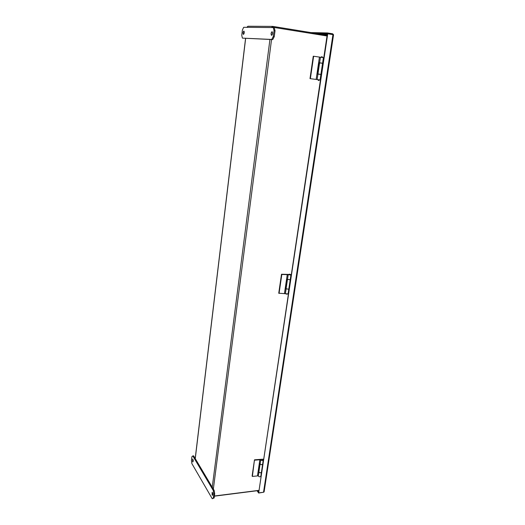 <?xml version="1.0" encoding="UTF-8"?>
<svg xmlns="http://www.w3.org/2000/svg" width="525" height="525" viewBox="0 0 525 525"><rect width="100%" height="100%" fill="white"/><g stroke="black" fill="none" stroke-linecap="round" stroke-linejoin="round"><path stroke-width="0.79" d="M273.282 36.527L271.74 39.441L242.399 38.122L241.762 35.392L242.399 29.997L243.685 27.3L273.276 27.576L274.057 30.575L273.282 36.527L274.253 36.678L272.718 39.592L271.74 39.441M243.436 34.433C244.335 33.377 244.479 32.248 243.869 31.047C242.957 32.058 242.799 33.187 243.41 34.427L243.436 34.433M271.55 35.352C272.613 34.204 272.79 32.977 272.068 31.658C270.979 32.747 270.795 33.974 271.517 35.352L271.55 35.352M242.399 38.122L272.718 39.592M274.253 36.678L275.034 30.732L274.057 30.575M273.276 27.576L274.253 27.733L275.034 30.732M244.243 31.717L243.948 33.902M272.16 34.768L272.482 32.268L272.081 34.919M309.999 78.612L313.261 56.221L313.635 56.254L310.367 78.671L309.999 78.612M320.44 80.01L310.367 78.671M320.06 79.964L320.887 74.465L317.94 74.064L317.126 79.57L317.96 74.071L317.428 73.999L319.095 62.744L320.414 62.934L319.095 62.764M321.746 63.171L319.607 62.816L322.567 63.21L323.4 57.638L313.635 56.254M319.607 62.816L320.434 57.245L319.627 62.81M316.135 79.433L319.436 57.107M322.567 63.21L321.753 63.125M320.079 74.353L317.953 73.979L320.25 74.294M323.774 57.737L323.393 57.678M320.9 74.373L322.553 63.302L319.594 62.908L317.953 73.979M318.741 74.169L319.115 74.137M263.76 492.201L258.654 493.041L327.731 33.784L332.948 34.63L263.53 492.253L264.114 491.781M264.108 491.886L333.552 34.768L332.948 34.63M327.731 33.784L327.357 33.771L327.482 32.95L332.699 33.803L333.533 34.755M257.079 490.737L258.654 493.041M263.53 492.253L258.996 492.837M316.654 33.515L327.37 33.771L258.74 492.47L257.512 490.685M327.482 32.95L310.938 32.583M273.092 27.576L271.478 27.51L272.908 26.408L272.797 27.261L327.029 35.989M214.403 496.007L259.061 490.33M272.908 26.408L327.147 35.214M248.017 26.263L246.993 27.129M214.384 496.171L259.035 490.488M213.308 498.061L212.251 498.75L191.887 463.621L191.448 460.55L191.901 456.704L192.806 455.917L213.314 490.553L213.839 493.953L213.308 498.061L214.148 497.949L212.251 498.75M192.623 461.705L192.878 461.902C193.364 460.911 193.292 459.972 192.662 459.093L192.623 461.705M212.126 495.101L212.448 495.351C212.979 494.248 212.881 493.231 212.146 492.292L212.126 495.101M214.148 497.949L214.686 493.841L213.839 493.953M213.314 490.553L214.154 490.448L214.686 493.841M214.154 490.448L193.594 455.838L192.806 455.917M193.115 459.867L193.207 461.048M212.632 492.949L212.796 494.583M258.346 475.827L252.381 476.438L252.118 476.057L254.481 459.815L261.85 459.257M252.381 476.438L254.481 459.815M260.827 476.319L260.82 476.372C259.796 477.074 258.969 476.923 258.333 475.913L258.359 475.834M258.549 471.45L258.996 471.45M261.457 459.624L254.75 460.182M262.316 459.336L263.242 460.169C262.218 460.845 261.384 460.688 260.735 459.71L261.43 459.729C261.811 459.08 262.192 459.152 262.572 459.939L262.526 459.775M257.48 475.834L259.875 459.631M260.118 463.864L258.93 471.857L258.49 471.831L259.704 463.667L260.144 463.667M258.93 471.857C259.573 472.854 260.407 473.005 261.424 472.31L261.417 472.375C260.393 473.071 259.567 472.92 258.923 471.916L258.923 471.909M260.164 463.673L260.137 463.752C260.781 464.737 261.614 464.887 262.638 464.205L262.644 464.159M262.769 459.513L263.74 459.021M261.266 475.604L260.925 475.643M263.681 459.421L262.828 459.119M263.242 460.169L262.625 464.271C261.608 464.953 260.774 464.802 260.124 463.818L260.124 463.811M262.625 464.271L261.43 472.257M288.087 293.921L278.749 293.199L281.505 274.247L289.019 274.418M279.057 293.442L281.82 274.477L281.505 274.247M285.646 288.56L286.118 288.586M290.122 274.719L281.82 274.477M290.181 274.595L290.902 275.054L288.192 274.621L290.181 274.818C289.82 274.004 289.413 273.938 288.947 274.621M284.471 293.416L287.267 274.516M286.086 288.809L285.613 288.783L287.024 279.261L290.207 279.74M285.41 293.475L286.086 288.94M288.776 289.242L286.086 288.835M288.199 274.7L287.516 279.293M290.358 274.647L291.355 274.437M288.501 293.521L288.146 293.527M291.322 274.66L290.391 274.431M290.194 279.792L287.49 279.385M287.477 279.438L286.086 288.783L288.789 289.19M327.285 34.289L320.355 34.112M322.534 57.389L321.248 57.317M317.927 79.682L319.161 79.984M212.691 494.163L212.769 493.572M213.347 489.083L271.543 39.539M246.973 27.326L271.471 27.562M269.935 39.467L212.244 487.22M195.261 458.633L245.648 38.364M321.267 57.212C321.615 56.451 322.068 56.51 322.613 57.389L322.593 57.501M319.259 79.866L319.239 79.997C318.938 80.732 318.498 80.673 317.907 79.813M272.764 26.401L247.898 26.25M245.569 38.364L195.202 458.542M260.82 476.372L261.417 472.375M258.333 475.913L258.917 471.968M260.137 463.752L260.728 459.762M287.241 294.184L286.118 294.013M288.081 293.954L288.776 289.295M285.383 293.521L286.072 288.888M290.2 279.766L290.902 275.054M287.49 279.333L288.186 274.647M290.187 279.845L288.789 289.216"/></g></svg>
